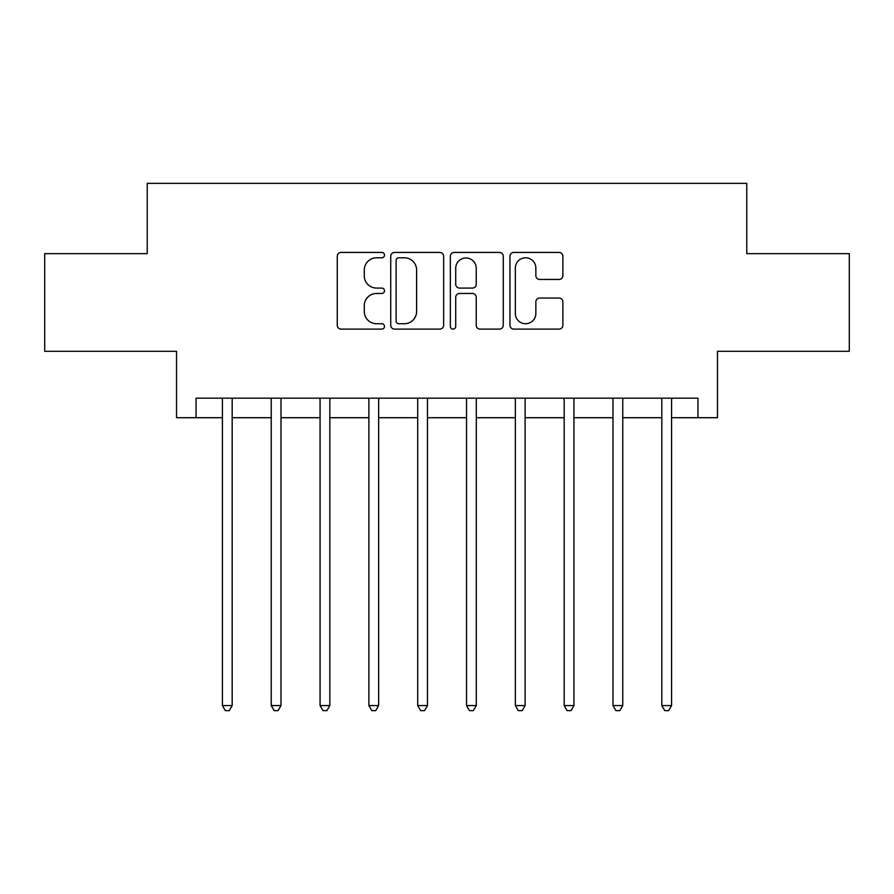 <?xml version="1.0" encoding="UTF-8"?>
<svg xmlns="http://www.w3.org/2000/svg" width="894" height="894" viewBox="0 0 894 894"><rect width="100%" height="100%" fill="white"/><g stroke="black" fill="none" stroke-linecap="round" stroke-linejoin="round"><path stroke-width="1.34" d="M384.509 255.114A2.682 2.682 0 0 0 381.827 252.432L341.095 252.432A3.833 3.833 0 0 0 337.262 256.265L337.262 325.271A3.833 3.833 0 0 0 341.095 329.104L381.827 329.104A2.682 2.682 0 0 0 384.509 326.422A2.682 2.682 0 0 0 381.827 323.74L376.553 323.74A12.27 12.27 0 0 1 364.283 311.47L364.283 305.714A12.27 12.27 0 0 1 376.553 293.456L381.827 293.456A2.682 2.682 0 0 0 384.509 290.762A2.682 2.682 0 0 0 381.827 288.08L376.553 288.08A12.27 12.27 0 0 1 364.283 275.81L364.283 270.066A12.27 12.27 0 0 1 376.553 257.796L381.827 257.796A2.682 2.682 0 0 0 384.509 255.114M559.041 279.453A3.833 3.833 0 0 0 562.874 275.62L562.874 256.265A3.833 3.833 0 0 0 559.041 252.432L513.804 252.432A3.833 3.833 0 0 0 509.971 256.265L509.971 325.271A3.833 3.833 0 0 0 513.804 329.104L559.041 329.104A3.833 3.833 0 0 0 562.874 325.271L562.874 301.881A3.833 3.833 0 0 0 559.041 298.048L539.685 298.048A3.833 3.833 0 0 0 535.852 301.881L535.852 313.481A10.259 10.259 0 0 1 525.594 323.74A10.259 10.259 0 0 1 515.335 313.481L515.335 268.055A10.259 10.259 0 0 1 525.594 257.796A10.259 10.259 0 0 1 535.852 268.055L535.852 275.62A3.833 3.833 0 0 0 539.685 279.453L559.041 279.453M196.054 417.71L196.054 398.176L697.946 398.176L697.946 417.71L717.48 417.71L717.48 351.308L849.3 351.308L849.3 253.661L746.769 253.661L746.769 183.359L147.231 183.359L147.231 253.661L44.7 253.661L44.7 351.308L176.52 351.308L176.52 417.71L222.416 417.71M443.647 256.265A3.833 3.833 0 0 0 439.814 252.432L394.567 252.432A3.833 3.833 0 0 0 390.734 256.265L390.734 325.271A3.833 3.833 0 0 0 394.567 329.104L439.814 329.104A3.833 3.833 0 0 0 443.647 325.271L443.647 256.265M454.186 252.432L499.433 252.432A3.833 3.833 0 0 1 503.266 256.265L503.266 325.271A3.833 3.833 0 0 1 499.433 329.104L480.067 329.104A3.833 3.833 0 0 1 476.234 325.271L476.234 297.289A3.833 3.833 0 0 0 472.401 293.456L459.561 293.456A3.833 3.833 0 0 0 455.716 297.289L455.716 326.422A2.682 2.682 0 0 1 453.034 329.104A2.682 2.682 0 0 1 450.352 326.422L450.352 256.265A3.833 3.833 0 0 1 454.186 252.432M232.183 417.71L271.24 417.71M281.007 417.71L320.063 417.71M329.83 417.71L368.887 417.71M378.643 417.71L417.71 417.71M427.466 417.71L466.534 417.71M476.29 417.71L515.357 417.71M525.113 417.71L564.17 417.71M573.937 417.71L612.993 417.71M622.76 417.71L661.817 417.71M671.584 417.71L697.946 417.71M398.791 257.796A2.682 2.682 0 0 0 396.109 260.478L396.109 321.058A2.682 2.682 0 0 0 398.791 323.74L404.345 323.74A12.27 12.27 0 0 0 416.615 311.47L416.615 270.066A12.27 12.27 0 0 0 404.345 257.796L398.791 257.796M476.234 268.245A10.259 10.259 0 0 0 465.975 257.986A10.259 10.259 0 0 0 455.716 268.245L455.716 284.247A3.833 3.833 0 0 0 459.561 288.08L472.401 288.08A3.833 3.833 0 0 0 476.234 284.247L476.234 268.245M232.663 398.176L232.462 398.668A3.911 3.911 0 0 0 232.183 400.132L232.183 705.567L222.416 705.567L222.416 400.132A3.911 3.911 0 0 0 222.137 398.668L221.935 398.176M232.183 705.567L229.255 710.641L225.344 710.641L222.416 705.567M281.487 398.176L281.286 398.668A3.911 3.911 0 0 0 281.007 400.132L281.007 705.567L271.24 705.567L271.24 400.132A3.911 3.911 0 0 0 270.96 398.668L270.759 398.176M281.007 705.567L278.068 710.641L274.167 710.641L271.24 705.567M330.311 398.176L330.109 398.668A3.911 3.911 0 0 0 329.83 400.132L329.83 705.567L320.063 705.567L320.063 400.132A3.911 3.911 0 0 0 319.784 398.668L319.583 398.176M329.83 705.567L326.891 710.641L322.991 710.641L320.063 705.567M379.134 398.176L378.933 398.668A3.911 3.911 0 0 0 378.643 400.132L378.643 705.567L368.887 705.567L368.887 400.132A3.911 3.911 0 0 0 368.596 398.668L368.406 398.176M378.643 705.567L375.715 710.641L371.815 710.641L368.887 705.567M427.958 398.176L427.757 398.668A3.911 3.911 0 0 0 427.466 400.132L427.466 705.567L417.71 705.567L417.71 400.132A3.911 3.911 0 0 0 417.42 398.668L417.23 398.176M427.466 705.567L424.538 710.641L420.638 710.641L417.71 705.567M476.77 398.176L476.58 398.668A3.911 3.911 0 0 0 476.29 400.132L476.29 705.567L466.534 705.567L466.534 400.132A3.911 3.911 0 0 0 466.243 398.668L466.042 398.176M476.29 705.567L473.362 710.641L469.462 710.641L466.534 705.567M525.594 398.176L525.404 398.668A3.911 3.911 0 0 0 525.113 400.132L525.113 705.567L515.357 705.567L515.357 400.132A3.911 3.911 0 0 0 515.067 398.668L514.866 398.176M525.113 705.567L522.185 710.641L518.285 710.641L515.357 705.567M574.417 398.176L574.216 398.668A3.911 3.911 0 0 0 573.937 400.132L573.937 705.567L564.17 705.567L564.17 400.132A3.911 3.911 0 0 0 563.89 398.668L563.689 398.176M573.937 705.567L571.009 710.641L567.109 710.641L564.17 705.567M623.241 398.176L623.04 398.668A3.911 3.911 0 0 0 622.76 400.132L622.76 705.567L612.993 705.567L612.993 400.132A3.911 3.911 0 0 0 612.714 398.668L612.513 398.176M622.76 705.567L619.833 710.641L615.932 710.641L612.993 705.567M672.064 398.176L671.863 398.668A3.911 3.911 0 0 0 671.584 400.132L671.584 705.567L661.817 705.567L661.817 400.132A3.911 3.911 0 0 0 661.538 398.668L661.336 398.176M671.584 705.567L668.656 710.641L664.745 710.641L661.817 705.567"/></g></svg>

